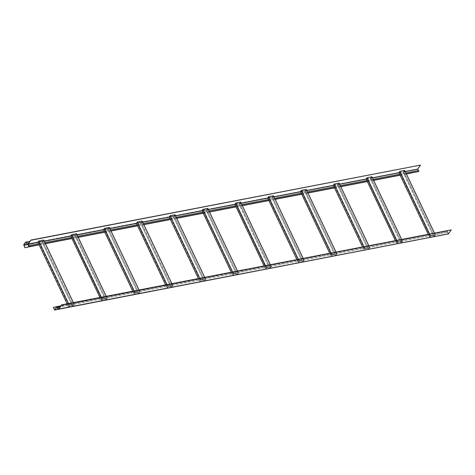 <?xml version="1.0" encoding="UTF-8"?>
<svg xmlns="http://www.w3.org/2000/svg" width="475" height="475" viewBox="0 0 475 475"><rect width="100%" height="100%" fill="white"/><g stroke="black" fill="none" stroke-linecap="round" stroke-linejoin="round"><path stroke-width="0.36" stroke-dasharray="2.38 1.78" d="M451.179 229.734L448.412 233.712L447.741 232.115L428.901 235.748L429.608 237.245L430.582 236.983L429.798 237.138L399.148 172.585L399.932 172.437L430.582 236.983M406.351 173.862L401.007 174.895L430.528 237.067M405.935 172.983L403.608 173.428L433.544 236.485L402.954 171.855L403.815 171.76L433.337 233.932L428.48 234.87L428.901 235.748L58.17 307.26L57.992 306.897M428.153 234.175L428.48 234.87L400.514 240.261L401.648 242.636L402.557 241.324L397.7 242.256L396.785 243.574L397.765 243.313L396.975 243.467L366.326 178.921L367.116 178.766L397.765 243.313M405.223 171.487L398.958 172.698L399.879 172.52L401.007 174.895L400.087 175.073M402.895 171.938L403.608 173.428L399.671 174.188M447.741 232.115L447.319 231.23L433.337 233.932L434.465 236.307L435.379 234.988L430.522 235.927L429.608 237.245M433.544 236.485L434.465 236.307M429.56 233.902L430.522 235.927M434.417 232.964L435.379 234.988M403.815 171.76L404.73 170.442M433.604 236.402L434.393 236.247L435.189 235.095L430.593 235.986L429.798 237.138M402.954 171.855L403.744 171.701L434.393 236.247M403.744 171.701L404.54 170.549L435.189 235.095M404.54 170.549L399.944 171.433L430.593 235.986M399.944 171.433L399.148 172.585M373.534 180.197L372.127 180.464L400.514 240.261L166.832 285.338L167.96 287.713L167.23 287.785L136.58 223.238L137.37 223.084L168.019 287.63M143.788 224.509L141.461 224.96L170.982 287.132L171.902 286.953L172.811 285.635L167.954 286.573L167.046 287.892L167.96 287.713M170.982 287.132L140.392 222.502L141.253 222.407L171.902 286.953M198.408 278.487L199.862 281.562L200.842 281.301L200.052 281.449L169.403 216.903L170.192 216.754L200.842 281.301M307.889 192.856L302.545 193.889L332.12 255.977L331.336 256.126L300.687 191.579L301.471 191.431L332.12 255.977M335.083 255.479L304.493 190.849L305.354 190.754L306.066 192.244L305.146 192.422L335.083 255.479L336.003 255.301L336.918 253.982L332.055 254.921L331.146 256.239L332.067 256.061M307.473 191.971L306.066 192.244L336.003 255.301M362.508 246.834L363.969 249.903L364.942 249.648L364.153 249.797L333.503 185.25L334.293 185.096L364.942 249.648M373.113 179.312L370.785 179.758L400.728 242.814L370.078 178.268L370.999 178.089L372.127 180.464L368.184 181.224L397.706 243.396M143.367 223.63L141.039 224.075L141.461 224.96L138.439 225.542L166.832 285.338L68.37 304.327L69.498 306.707L68.768 306.773L38.119 242.226L38.908 242.078L69.558 306.624M45.327 243.503L42.999 243.954L72.521 306.126L73.441 305.947L74.349 304.629L69.493 305.567L68.584 306.886L69.498 306.707M72.521 306.126L41.925 241.496L42.792 241.401L73.441 305.947M99.946 297.481L101.401 300.55L102.38 300.295L101.591 300.443L70.941 235.897L71.731 235.743L102.38 300.295M110.966 230.844L105.622 231.871L135.197 293.96L134.413 294.114L103.764 229.567L104.548 229.413L135.197 293.96M138.16 293.461L107.57 228.831L108.431 228.736L109.137 230.232L108.223 230.411L138.16 293.461L139.08 293.283L139.988 291.971L135.132 292.903L134.223 294.221L135.143 294.043M165.585 284.822L167.046 287.892M110.544 229.959L109.137 230.232L139.08 293.283M209.428 211.85L204.084 212.883L233.658 274.972L232.875 275.12L202.225 210.573L203.009 210.419L233.658 274.972M236.621 274.467L206.031 209.837L206.892 209.742L207.605 211.238L206.684 211.417L236.621 274.467L237.542 274.295L238.456 272.977L233.593 273.915L232.685 275.227L233.605 275.049M209.012 210.965L207.605 211.238L237.542 274.295M264.047 265.828L265.507 268.897L266.481 268.636L265.691 268.791L235.042 204.244L235.832 204.09L266.481 268.636M275.072 199.185L269.723 200.218L299.303 262.307L298.514 262.461L267.864 197.915L268.654 197.76L299.303 262.307M302.266 261.808L271.67 197.178L272.531 197.083L273.244 198.574L272.323 198.752L302.266 261.808L303.181 261.63L304.095 260.312L299.238 261.25L298.324 262.568L299.244 262.39M329.692 253.163L331.146 256.239M274.651 198.307L273.244 198.574L303.181 261.63M176.605 218.179L171.261 219.213L200.783 281.384M203.805 280.802L173.209 216.172L174.07 216.078L174.782 217.568L173.862 217.746L203.805 280.802L204.719 280.624L205.633 279.306L200.777 280.244L199.862 281.562M231.224 272.157L232.685 275.227M176.189 217.295L174.782 217.568L204.719 280.624M340.712 186.527L335.368 187.56L364.889 249.725M367.905 249.143L337.315 184.514L338.176 184.419L338.883 185.915L337.963 186.093L367.905 249.143L368.826 248.971L369.734 247.653L364.877 248.591L363.969 249.903M395.331 240.504L396.785 243.574M340.29 185.642L338.883 185.915L368.826 248.971M77.728 236.289L76.321 236.562L76.736 237.447L75.822 237.625L105.343 299.79L74.747 235.161L75.4 236.74L72.378 237.322L102.321 300.378M132.762 291.151L134.223 294.221M78.143 237.173L76.736 237.447L106.258 299.618L107.172 298.3L102.315 299.238L101.401 300.55M241.828 204.636L240.421 204.909L240.843 205.788L239.922 205.966L269.444 268.137L238.854 203.508L239.501 205.081L236.485 205.669L266.422 268.719M296.869 259.498L298.324 262.568M242.25 205.521L240.843 205.788L269.652 266.469L270.364 267.959L271.272 266.647L266.416 267.579L265.507 268.897M54.661 309.825L58.663 309.053L60.485 306.417M58.449 307.788L57.505 307.764L56.893 308.34M447.67 232.216L58.17 307.26M44.905 242.618L42.578 243.069L42.999 243.954L39.977 244.536L68.37 304.327L67.456 304.505L68.584 306.886M67.123 303.816L67.456 304.505L61.002 305.752M447.319 231.23L57.612 306.577L58.912 309.029M53.265 307.497L57.612 306.577M447.183 231.432L448.376 233.878M448.43 233.7L58.858 308.851L60.687 306.203M58.858 308.851L58.36 307.907M58.3 307.782L57.891 306.915M58.651 309.065L58.045 308.121M57.92 307.853L57.511 306.987M58.526 309.249L57.273 306.725M142.66 222.134L136.396 223.345L137.311 223.167L138.023 224.657L138.439 225.542L137.524 225.72M306.761 190.481L300.497 191.686L301.417 191.514L302.545 193.889L301.625 194.067M372.406 177.816L366.136 179.027L367.056 178.849L367.769 180.346L368.184 181.224L367.264 181.402M400.728 242.814L401.648 242.636M44.199 241.128L37.935 242.333L38.849 242.161L39.562 243.651L39.977 244.536L39.063 244.714M109.838 228.463L103.574 229.674L104.494 229.496L105.622 231.871L104.702 232.049M208.299 209.475L202.035 210.68L202.956 210.502L204.084 212.883L203.163 213.055M273.938 196.81L267.674 198.022L268.595 197.843L269.307 199.334L269.723 200.218L268.803 200.397M175.477 215.804L169.213 217.01L170.133 216.838L170.846 218.328L171.261 219.213L170.341 219.391M339.583 184.152L333.319 185.357L334.234 185.179L335.368 187.56L334.447 187.732M74.694 235.244L75.608 235.066L76.321 236.562L75.4 236.74L75.822 237.625L71.879 238.379M105.343 299.79L106.258 299.618M238.794 203.591L239.715 203.413L240.421 204.909L239.501 205.081L239.922 205.966L235.986 206.726M269.444 268.137L270.364 267.959M140.333 222.585L141.039 224.075L137.103 224.835M166.992 284.549L167.954 286.573M171.849 283.611L172.811 285.635M141.253 222.407L142.162 221.089M171.042 287.048L171.825 286.894L172.621 285.742L168.031 286.633L167.23 287.785M140.392 222.502L141.176 222.348L171.825 286.894M141.176 222.348L141.972 221.196L172.621 285.742M141.972 221.196L137.382 222.086L168.031 286.633M137.382 222.086L136.58 223.238M304.433 190.926L305.146 192.422L301.203 193.183M331.099 252.896L332.055 254.921M335.956 251.958L336.918 253.982M305.354 190.754L306.268 189.436M335.142 255.396L335.932 255.241L336.728 254.089L332.132 254.974L331.336 256.126M304.493 190.849L305.282 190.695L335.932 255.241M305.282 190.695L306.078 189.543L336.728 254.089M306.078 189.543L301.483 190.428L332.132 254.974M301.483 190.428L300.687 191.579M370.078 178.268L370.785 179.758L366.848 180.518M396.738 240.231L397.7 242.256M401.595 239.293L402.557 241.324M370.999 178.089L371.907 176.771M400.781 242.731L401.571 242.583L402.367 241.431L397.771 242.315L396.975 243.467M370.132 178.184L370.922 178.03L401.571 242.583M370.922 178.03L371.717 176.878L402.367 241.431M371.717 176.878L367.122 177.769L397.771 242.315M367.122 177.769L366.326 178.921M41.871 241.573L42.578 243.069L38.641 243.829M68.531 303.543L69.493 305.567M73.388 302.605L74.349 304.629M42.792 241.401L43.7 240.083M72.574 306.043L73.364 305.888L74.159 304.736L69.57 305.621L68.768 306.773M41.925 241.496L42.714 241.342L73.364 305.888M42.714 241.342L43.51 240.19L74.159 304.736M43.51 240.19L38.914 241.074L69.57 305.621M38.914 241.074L38.119 242.226M107.51 228.914L108.223 230.411L104.28 231.165M134.17 290.878L135.132 292.903M139.032 289.94L139.988 291.971M108.431 228.736L109.339 227.418M138.219 293.378L139.009 293.229L139.804 292.077L135.209 292.962L134.413 294.114M107.57 228.831L108.359 228.683L139.009 293.229M108.359 228.683L109.155 227.525L139.804 292.077M109.155 227.525L104.559 228.416L135.209 292.962M104.559 228.416L103.764 229.567M205.972 209.92L206.684 211.417L202.742 212.177M232.631 271.89L233.593 273.915M237.494 270.952L238.456 272.977M206.892 209.742L207.801 208.43M236.681 274.39L237.47 274.235L238.266 273.083L233.67 273.968L232.875 275.12M206.031 209.837L206.821 209.689L237.47 274.235M206.821 209.689L207.617 208.537L238.266 273.083M207.617 208.537L203.021 209.422L233.67 273.968M203.021 209.422L202.225 210.573M271.617 197.262L272.323 198.752L268.387 199.512M298.276 259.225L299.238 261.25M303.133 258.287L304.095 260.312M272.531 197.083L273.446 195.765M302.32 261.725L303.109 261.571L303.905 260.419L299.309 261.309L298.514 262.461M271.67 197.178L272.46 197.024L303.109 261.571M272.46 197.024L273.256 195.872L303.905 260.419M273.256 195.872L268.66 196.757L299.309 261.309M268.66 196.757L267.864 197.915M173.155 216.25L173.862 217.746L169.925 218.506M199.815 278.219L200.777 280.244M204.672 277.281L205.633 279.306M174.07 216.078L174.984 214.759M203.858 280.719L204.648 280.565L205.443 279.413L200.848 280.298L200.052 281.449M173.209 216.172L173.998 216.018L204.648 280.565M173.998 216.018L174.794 214.866L205.443 279.413M174.794 214.866L170.198 215.751L200.848 280.298M170.198 215.751L169.403 216.903M337.256 184.597L337.963 186.093L334.026 186.853M363.915 246.561L364.877 248.591M368.772 245.628L369.734 247.653M338.176 184.419L339.085 183.107M367.965 249.066L368.748 248.912L369.55 247.76L364.954 248.645L364.153 249.797M337.315 184.514L338.099 184.365L368.748 248.912M338.099 184.365L338.901 183.213L369.55 247.76M338.901 183.213L334.305 184.098L364.954 248.645M334.305 184.098L333.503 185.25M23.75 244.732L27.752 243.96L29.581 241.324M25.988 243.248L26.6 242.672L27.544 242.695M71.464 237.5L72.378 237.322L71.731 235.743M235.564 205.841L236.485 205.669L235.832 204.09M418.439 170.656L28.868 245.801M406.428 174.022L400.164 175.227M373.605 180.352L367.341 181.563M340.783 186.681L334.519 187.892M307.966 193.016L301.702 194.222M275.144 199.346L268.88 200.551M242.321 205.675L236.057 206.886M209.505 212.004L203.241 213.216M176.682 218.34L170.418 219.545M143.86 224.669L137.596 225.874M111.043 230.998L104.779 232.21M78.221 237.328L71.957 238.539M45.398 243.663L39.134 244.868M29.218 246.78L28.102 244.061L29.925 241.425M418.79 171.635L417.673 168.916L420.417 164.95M417.673 168.916L27.752 243.96L28.88 246.935M77.015 234.798L71.672 235.826M101.353 297.213L102.315 299.238M106.21 296.275L107.172 298.3M75.608 235.066L76.522 233.753M105.397 299.713L106.186 299.559L106.982 298.407L102.386 299.292L101.591 300.443M74.747 235.161L75.537 235.012L106.186 299.559M75.537 235.012L76.332 233.86L106.982 298.407M76.332 233.86L71.737 234.745L102.386 299.292M71.737 234.745L70.941 235.897M241.122 203.14L235.772 204.173M265.454 265.555L266.416 267.579M270.311 264.617L271.272 266.647M239.715 203.413L240.623 202.095M269.503 268.054L270.287 267.906L271.088 266.754L266.493 267.639L265.691 268.791M238.854 203.508L239.638 203.353L270.287 267.906M239.638 203.353L240.433 202.202L271.088 266.754M240.433 202.202L235.843 203.092L266.493 267.639M235.843 203.092L235.042 204.244M448.293 233.765L54.376 309.837M448.358 233.67L54.762 309.676M417.679 169.296L23.762 245.367M405.282 171.606L399.012 172.811M372.459 177.935L366.195 179.146M339.637 184.264L333.373 185.476M306.82 190.6L300.55 191.805M273.998 196.929L267.734 198.134M241.175 203.258L234.911 204.47M208.353 209.588L202.089 210.799M175.536 215.923L169.272 217.128M142.714 222.252L136.45 223.458M109.891 228.582L103.627 229.793M77.075 234.911L70.811 236.123M44.252 241.247L37.988 242.452M448.412 233.712L58.841 308.857M54.601 309.866L58.603 309.094"/><path stroke-width="0.71" d="M434.417 232.964L404.73 170.442L399.873 171.38L398.958 172.698L428.153 234.175M399.873 171.38L429.56 233.902M405.935 172.983L418.505 170.555L418.926 171.439L406.351 173.862M56.483 307.188L54.637 310.05L53.337 307.402L54.601 309.866L56.483 307.188L60.485 306.417L61.608 304.879L60.687 306.203M56.893 308.34L58.449 307.788M54.732 309.979L58.734 309.207L60.758 306.363L58.526 309.249M56.561 307.343L60.562 306.571M57.184 308.495L57.582 307.919L58.532 307.848L57.107 308.34M61.002 305.752L53.337 307.402M57.992 306.897L57.748 306.381M448.376 233.878L451.25 229.888L61.679 305.033M451.25 229.888L61.608 304.879M57.891 306.915L57.683 306.476M57.511 306.987L57.338 306.63M448.507 233.854L58.716 309.231M171.849 283.611L142.162 221.089L137.305 222.027L136.396 223.345L165.585 284.822M335.956 251.958L306.268 189.436L301.405 190.374L300.497 191.686L329.692 253.163M401.595 239.293L371.907 176.771L367.05 177.709L366.136 179.027L395.331 240.504M73.388 302.605L43.7 240.083L38.843 241.021L37.935 242.333L67.123 303.816M139.032 289.94L109.339 227.418L104.482 228.356L103.574 229.674L132.762 291.151M237.494 270.952L207.801 208.43L202.944 209.362L202.035 210.68L231.224 272.157M303.133 258.287L273.446 195.765L268.589 196.703L267.674 198.022L296.869 259.498M204.672 277.281L174.984 214.759L170.127 215.697L169.213 217.01L198.408 278.487M368.772 245.628L339.085 183.107L334.228 184.039L333.319 185.357L362.508 246.834M106.21 296.275L76.522 233.753L71.666 234.686L70.751 236.004L99.946 297.481M270.311 264.617L240.623 202.095L235.766 203.033L234.858 204.351L264.047 265.828M137.305 222.027L166.992 284.549M170.341 219.391L143.788 224.509M169.925 218.506L143.367 223.63M301.405 190.374L331.099 252.896M334.447 187.732L307.889 192.856M334.026 186.853L307.473 191.971M367.05 177.709L396.738 240.231M399.671 174.188L373.113 179.312M400.087 175.073L373.534 180.197M38.843 241.021L68.531 303.543M71.879 238.379L45.327 243.503M71.464 237.5L44.905 242.618M104.482 228.356L134.17 290.878M137.103 224.835L110.544 229.959M137.524 225.72L110.966 230.844M202.944 209.362L232.631 271.89M235.986 206.726L209.428 211.85M235.564 205.841L209.012 210.965M268.589 196.703L298.276 259.225M301.203 193.183L274.651 198.307M301.625 194.067L275.072 199.185M170.127 215.697L199.815 278.219M202.742 212.177L176.189 217.295M203.163 213.055L176.605 218.179M334.228 184.039L363.915 246.561M366.848 180.518L340.29 185.642M367.264 181.402L340.712 186.527M268.387 199.512L241.828 204.636M268.803 200.397L242.25 205.521M104.28 231.165L77.728 236.289M104.702 232.049L78.143 237.173M24.943 247.606L23.821 244.886L27.829 244.114L29.652 241.478L25.573 242.096L23.75 244.732L24.872 247.707L29.29 246.685L28.939 245.7L29.29 246.685M23.821 244.886L25.65 242.25M26.671 242.826L26.273 243.402L27.621 242.755L26.671 242.826M25.573 242.096L29.925 241.425L30.845 240.095L30.002 241.579L29.652 241.478M27.544 242.695L25.988 243.248M29.925 241.425L28.173 244.215L28.868 245.801M38.641 243.829L28.939 245.7M39.063 244.714L29.355 246.584M24.872 247.707L39.134 244.868M418.926 171.439L406.428 174.022M400.164 175.227L373.605 180.352M367.341 181.563L340.783 186.681M334.519 187.892L307.966 193.016M301.702 194.222L275.144 199.346M268.88 200.551L242.321 205.675M236.057 206.886L209.505 212.004M203.241 213.216L176.682 218.34M170.418 219.545L143.86 224.669M137.596 225.874L111.043 230.998M104.779 232.21L78.221 237.328M71.957 238.539L45.398 243.663M30.917 240.249L420.488 165.104L30.845 240.095M420.488 165.104L417.745 169.07L418.404 170.578M37.935 242.333L27.829 244.114L28.945 246.834M71.666 234.686L101.353 297.213M235.766 203.033L265.454 265.555M54.447 309.742L54.762 309.676M417.745 169.07L405.223 171.487M398.958 172.698L372.406 177.816M366.136 179.027L339.583 184.152M333.319 185.357L306.761 190.481M300.497 191.686L273.938 196.81M267.674 198.022L241.122 203.14M234.858 204.351L208.299 209.475M202.035 210.68L175.477 215.804M169.213 217.01L142.66 222.134M136.396 223.345L109.838 228.463M103.574 229.674L77.015 234.798M70.751 236.004L44.199 241.128M417.751 169.201L405.282 171.606M399.012 172.811L372.459 177.935M366.195 179.146L339.637 184.264M333.373 185.476L306.82 190.6M300.55 191.805L273.998 196.929M267.734 198.134L241.175 203.258M234.911 204.47L208.353 209.588M202.089 210.799L175.536 215.923M169.272 217.128L142.714 222.252M136.45 223.458L109.891 228.582M103.627 229.793L77.075 234.911M70.811 236.123L44.252 241.247M37.988 242.452L23.833 245.266M448.447 233.896L58.9 309.035M54.637 310.05L58.639 309.278"/></g></svg>
